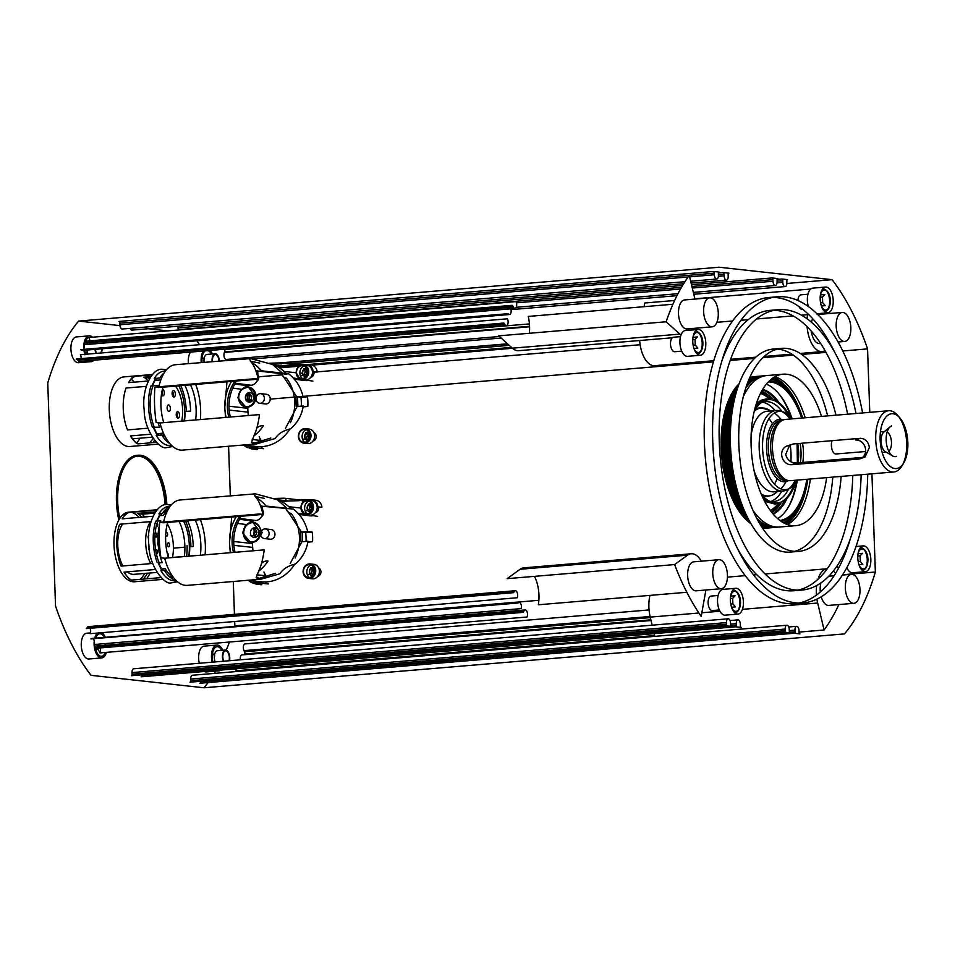 <?xml version="1.0" encoding="UTF-8"?>
<svg xmlns="http://www.w3.org/2000/svg" width="955" height="955" viewBox="0 0 955 955"><rect width="100%" height="100%" fill="white"/><g stroke="black" fill="none" stroke-linecap="round" stroke-linejoin="round"><path stroke-width="1.43" d="M157.79 521.036A34.201 17.095 85.2 0 0 154.841 541.664A34.201 17.095 85.2 0 0 159.175 562.901M162.207 568.917A34.201 17.095 85.2 0 0 163.281 570.529M168.462 575.769A34.201 17.095 85.2 0 0 173.583 577.644M188.804 556.192A34.201 17.095 85.2 0 0 189.317 545.46A34.201 17.095 85.2 0 0 183.575 521.108M172.688 577.536A34.201 17.095 85.2 0 0 173.309 577.286M184.339 556.574A34.201 17.095 85.2 0 0 184.852 545.83A34.201 17.095 85.2 0 0 179.11 521.478M167.758 510.125A34.201 17.095 85.2 0 0 167.006 509.958M160.774 520.785L155.701 521.179L160.774 520.785A34.929 17.465 85.2 0 0 160.261 522.325M157.3 521.036A34.929 17.465 -94.8 0 1 159.831 515.664L158.984 513.73L162.469 513.432A37.352 18.682 85.2 0 1 169.942 506.604M187.526 520.773A34.929 17.465 85.2 0 1 193.173 545.21A34.929 17.465 85.2 0 1 193.208 546.487L189.723 546.785A34.929 17.465 -94.8 0 1 189.209 556.037L189.448 556.144M175.923 580.306A37.352 18.682 85.2 0 1 164.463 570.422L160.977 570.72L161.693 568.953A34.929 17.465 -94.8 0 1 158.757 562.937L157.145 562.495A37.352 18.682 85.2 0 1 153.254 541.485A37.352 18.682 85.2 0 1 155.701 521.179M168.008 509.672A34.201 17.095 85.2 0 0 163.138 512.405L165.669 512.226M162.111 513.468A34.201 17.095 85.2 0 0 160.488 515.616M159.461 525.19A34.929 17.465 85.2 0 0 157.969 541.33A34.929 17.465 85.2 0 0 162.243 562.65L158.757 562.937M161.693 568.953L165.179 568.667A34.929 17.465 85.2 0 0 172.951 576.808M192.683 555.87A34.929 17.465 85.2 0 0 192.707 555.738L189.209 556.037M200.359 555.225A34.929 17.465 85.2 0 0 200.848 544.565A34.929 17.465 85.2 0 0 195.202 520.129M167.698 522.445A34.929 17.465 85.2 0 0 165.645 540.685A34.929 17.465 85.2 0 0 168.474 557.899M160.977 570.72A37.352 18.682 85.2 0 0 175.207 580.783L176.305 580.688M190.94 546.678A37.352 18.682 85.2 0 0 190.905 545.627A37.352 18.682 85.2 0 0 185.533 520.941M170.217 506.234L168.951 506.341A37.352 18.682 85.2 0 0 158.984 513.73M152.764 563.45L121.082 566.112A34.929 17.465 -94.8 0 1 116.797 544.792A34.929 17.465 -94.8 0 1 119.614 524.247L151.045 521.597M144.659 573.454A34.929 17.465 -94.8 0 1 140.087 579.363M162.947 579.375L134.536 581.762A34.929 17.465 -94.8 0 1 114.015 545.019A34.929 17.465 -94.8 0 1 128.686 512.155L157.097 509.767M173.416 548.158L184.888 547.191M172.509 557.433L184.351 556.443M147.44 573.215A34.929 17.465 -94.8 0 1 142.88 579.124M127.266 576.581A34.929 17.465 -94.8 0 0 131.468 580.091L161.037 577.596M124.019 572.129L124.938 573.179A36.541 18.276 85.2 0 0 127.791 577.226L126.752 575.984A34.929 17.465 -94.8 0 1 124.019 572.129L155.39 569.49M146.39 578.837A36.541 18.276 85.2 0 0 150.102 572.988M144.587 516.953A36.541 18.276 85.2 0 0 142.152 514.208L137.341 513.36A34.929 17.465 -94.8 0 1 141.817 517.18M131.468 580.091L129.45 579.005A36.541 18.276 85.2 0 1 127.791 577.226M142.152 514.208L154.662 513.157M137.341 513.36L155.51 511.844M164.833 511.056L167.101 510.865M156.859 510.054L129.104 512.453A34.929 17.465 -94.8 0 0 122.156 518.84L153.039 516.237M129.104 512.453L156.787 510.125M131.122 512.286A34.929 17.465 -94.8 0 1 139.036 517.419M122.156 518.84L122.992 517.431A36.541 18.276 85.2 0 1 127.134 512.549M151.045 521.573L119.614 524.247M167.579 510.495A34.929 17.465 85.2 0 0 163.329 515.378L159.831 515.664M163.627 522.039A42.856 21.428 -94.8 0 1 180.149 499.978L255.391 493.854L277.32 499.752L287.061 508.358M200.395 519.687A42.856 21.428 -94.8 0 1 205.337 545.054A42.856 21.428 -94.8 0 1 205.098 554.819M302.592 541.688L302.269 532.377L300.634 532.198L300.98 541.855L307.999 541.234C306.555 550.343 302.329 557.959 295.31 564.095C287.944 565.838 282.811 569.073 279.922 573.788L261.013 579.172L187.323 585.367A42.856 21.428 -94.8 0 1 164.702 558.221L160.906 557.804A80.853 40.42 85.2 0 1 159.664 522.373L163.46 522.791L262.983 514.423C261.121 506.413 258.912 500.945 256.37 498.021L253.839 493.783M261.013 579.172L258.375 579.196L256.191 577.644L258.901 570.457C261.181 565.849 262.959 558.973 264.225 549.853L164.702 558.221M301.852 541.76L290.177 563.534M275.565 573.31L257.253 578.945M230.274 552.706L229.498 543.025A42.044 36.23 -83.7 0 0 230.835 552.659M267.806 561.062A9.705 8.356 -83.7 0 1 268.009 561.086L267.806 561.062A9.705 8.356 -83.7 0 0 261.527 563.331M268.009 561.086A42.688 36.791 96.3 0 1 259.521 570.529A64.677 55.748 96.3 0 1 258.483 571.353M260.405 505.493A9.705 8.356 -83.7 0 0 263.103 506.341A9.705 8.356 -83.7 0 0 266.087 506.055A42.688 36.791 96.3 0 0 256.99 498.092A64.677 55.748 96.3 0 0 255.904 497.448M159.664 522.373L259.187 514.005L262.983 514.423M251.941 542.345L250.473 542.321L242.546 532.974L245.554 525.059L252.681 522.23L259.987 531.505C259.796 537.677 257.11 541.282 251.941 542.345M243.298 533.057A10.111 8.714 96.3 0 1 253.135 522.278A10.111 8.714 96.3 0 1 260.751 531.589A10.111 8.714 96.3 0 1 250.914 542.368A10.111 8.714 96.3 0 1 243.298 533.057M259.151 537.88L262.195 532.58L260.202 528.497M255.737 537.235L254.257 535.743M253.827 534.8L254.221 530.538M251.225 535.588A4.847 4.178 96.3 0 1 250.831 530.646A4.847 4.178 96.3 0 1 254.436 527.781A4.847 4.178 96.3 0 1 255.14 527.793A4.847 4.178 96.3 0 1 258.793 532.663A4.847 4.178 96.3 0 1 254.782 537.438A4.847 4.178 96.3 0 1 254.078 537.438A4.847 4.178 96.3 0 1 251.344 535.779M255.295 529.165L253.338 528.951L255.057 532.031L253.564 535.397L250.341 535.66L255.522 535.612L257.014 532.245L255.295 529.165L256.728 528.354M255.582 541.055A9.705 8.356 96.3 0 1 252.502 541.998A9.705 8.356 96.3 0 1 251.105 541.986A9.705 8.356 96.3 0 1 243.788 532.233A9.705 8.356 96.3 0 1 251.822 522.683A9.705 8.356 96.3 0 1 253.23 522.695A9.705 8.356 96.3 0 1 256.883 524.164M258.041 538.584A9.705 8.356 96.3 0 1 252.18 541.963A9.705 8.356 96.3 0 1 250.771 541.951A9.705 8.356 96.3 0 1 243.465 532.198A9.705 8.356 96.3 0 1 251.499 522.648A9.705 8.356 96.3 0 1 252.896 522.66A9.705 8.356 96.3 0 1 258.507 526.193M257.014 532.245L255.057 532.031M255.522 535.612L253.564 535.397M127.385 571.842A27.492 13.74 85.2 0 0 132.566 574.337A27.492 13.74 85.2 0 0 133.915 574.349L157.05 572.403M122.646 523.985A27.492 13.74 85.2 0 0 122.873 565.957M150.783 563.617A27.492 13.74 -94.8 0 1 150.556 521.645M167.28 523.961A27.492 13.74 -94.8 0 1 172.485 557.565M166.134 570.159A27.492 13.74 -94.8 0 1 164.845 571.042M155.928 533.081A2.017 1.015 85.2 0 0 155.82 533.069A2.017 1.015 85.2 0 0 154.985 535.075A2.017 1.015 85.2 0 0 156.071 537.104A2.017 1.015 85.2 0 0 156.166 537.104A2.017 1.015 85.2 0 0 157.014 535.098A2.017 1.015 85.2 0 0 155.928 533.081M156.357 553.721A2.017 1.015 85.2 0 0 156.656 553.84A2.017 1.015 85.2 0 0 156.751 553.84A2.017 1.015 85.2 0 0 157.599 551.835A2.017 1.015 85.2 0 0 156.513 549.805A2.017 1.015 85.2 0 0 156.405 549.805A2.017 1.015 85.2 0 0 155.737 550.498M158.996 562.459A2.017 1.015 85.2 0 0 158.446 560.991M149.016 546.296A2.017 1.015 85.2 0 0 148.55 548.361A2.017 1.015 85.2 0 0 149.469 550.116M148.777 535.301A2.017 1.015 85.2 0 0 148.144 536.889A2.017 1.015 85.2 0 0 148.682 538.895M168.092 556.598A2.017 1.015 85.2 0 0 168.247 554.425A2.017 1.015 85.2 0 0 167.256 553.064A2.017 1.015 85.2 0 0 167.197 553.064M168.438 542.786A2.017 1.015 85.2 0 0 168.343 542.786A2.017 1.015 85.2 0 0 167.495 544.792A2.017 1.015 85.2 0 0 168.581 546.821A2.017 1.015 85.2 0 0 168.677 546.821A2.017 1.015 85.2 0 0 169.524 544.816A2.017 1.015 85.2 0 0 168.438 542.786M165.681 534.872A2.017 1.015 85.2 0 0 166.671 536.197A2.017 1.015 85.2 0 0 166.767 536.197A2.017 1.015 85.2 0 0 167.614 534.203A2.017 1.015 85.2 0 0 166.528 532.174A2.017 1.015 85.2 0 0 166.421 532.174A2.017 1.015 85.2 0 0 165.836 532.651M156.238 526.157A2.017 1.015 85.2 0 0 156.739 526.456A2.017 1.015 85.2 0 0 156.847 526.456A2.017 1.015 85.2 0 0 157.682 525.023A2.017 1.015 85.2 0 0 157.169 522.815M158.005 542.154A2.017 1.015 85.2 0 0 158.22 545.329M263.103 506.341L293.388 509.063C300.825 515.008 305.576 522.516 307.653 531.577L312.201 532.078A42.688 36.791 96.3 0 1 312.536 541.736L307.868 542.13M293.388 509.063L266.087 506.055M312.201 532.078L305.719 532.627L305.934 535.516A41.554 35.812 96.3 0 1 306.077 539.372L306.066 541.401M302.269 532.377L305.719 532.627M307.653 531.577L300.634 532.198M247.811 580.282L261.181 581.762A42.044 36.23 -83.7 0 0 294.832 564.047M290.953 508.788A42.044 36.23 -83.7 0 0 277.332 499.763M236.243 516.679A42.044 36.23 -83.7 0 0 229.498 543.025L231.695 517.061M256.191 577.644A39 33.616 -83.7 0 0 259.7 578.479M295.131 557.983A39 33.616 -83.7 0 0 291.18 513.444A7.759 6.697 96.3 0 1 286.07 508.872M241.281 516.249A7.759 6.697 96.3 0 1 238.69 517.861A39 33.616 -83.7 0 0 233.533 552.432M256.191 577.274A39 33.616 -83.7 0 0 260.047 578.408M255.104 496.505L264.451 498.355M286.166 508.884L301.517 532.09M277.141 366.493L280.603 366.016A41.554 35.812 96.3 0 1 283.945 365.729L294.498 365.407M297.435 365.323L300.73 365.216M304.908 365.096L308.787 364.977M307.044 364.512L311.115 364.965A8.082 6.972 96.3 0 1 317.191 372.044L313.109 371.591A8.082 6.972 96.3 0 0 307.044 364.512A8.082 6.972 96.3 0 0 306.197 364.488L295.895 364.798M252.239 449.005A8.082 6.972 96.3 0 0 253.087 449.029L257.158 449.483A8.082 6.972 96.3 0 1 256.31 449.447L252.239 449.005A8.082 6.972 96.3 0 1 249.315 447.859M255.486 449.304A8.082 6.972 96.3 0 1 253.254 448.217M248.216 415.544L247.966 412.142A41.554 35.812 96.3 0 1 247.858 410.22A41.554 35.812 96.3 0 1 247.823 408.298L247.834 407.117M247.858 401.637L247.87 400.873M247.87 399.978L247.906 393.747M241.854 389.389A10.111 8.714 96.3 0 1 248.407 387.026L255.272 396.253C255.069 402.413 252.383 406.03 247.214 407.081L245.745 407.057L237.831 397.722L240.827 389.795L247.966 386.978L247.954 385.522M252.944 550.796L252.681 547.406A41.554 35.812 96.3 0 1 252.55 543.55L252.55 542.368M252.669 522.23L252.669 520.785M281.856 501.745L285.33 501.268A41.554 35.812 96.3 0 1 286.989 501.089A41.554 35.812 96.3 0 1 288.661 500.993L299.225 500.671M302.162 500.575L305.457 500.48M309.635 500.348L313.503 500.241M311.772 499.775L315.842 500.229A8.082 6.972 96.3 0 1 321.919 507.296L317.836 506.854A8.082 6.972 96.3 0 0 311.772 499.775A8.082 6.972 96.3 0 0 310.924 499.74L300.622 500.05M256.967 584.257A8.082 6.972 96.3 0 0 257.802 584.293L261.885 584.746A8.082 6.972 96.3 0 1 261.037 584.711L256.967 584.257A8.082 6.972 96.3 0 1 254.03 583.123M260.214 584.556A8.082 6.972 96.3 0 1 257.981 583.481M285.7 374.085L288.661 373.799C296.098 379.756 300.861 387.252 302.938 396.313L307.474 396.814L300.992 397.364L301.219 400.252A41.554 35.812 96.3 0 1 301.326 402.174A41.554 35.812 96.3 0 1 301.35 404.108L301.338 406.138M307.474 396.814A42.688 36.791 96.3 0 1 307.808 406.484L303.153 406.866M263.091 425.811A9.705 8.356 -83.7 0 1 263.282 425.835L263.091 425.811A9.705 8.356 -83.7 0 0 256.8 428.079M285.461 428.27L297.124 406.496L303.272 405.982C301.828 415.079 297.602 422.707 290.583 428.843C283.217 430.574 278.096 433.809 275.207 438.524L256.286 443.92L253.648 443.932L251.475 442.392L254.173 435.205C256.453 430.586 258.232 423.722 259.497 414.589L159.974 422.958A42.856 21.428 -94.8 0 0 182.596 450.115L256.286 443.92M288.661 373.799L261.36 370.791A9.705 8.356 -83.7 0 1 258.375 371.077A9.705 8.356 -83.7 0 1 255.677 370.23M270.838 438.047L252.526 443.681M225.559 417.442L224.783 407.761A42.044 36.23 -83.7 0 0 226.108 417.395M195.679 384.435A42.856 21.428 -94.8 0 1 200.61 409.791A42.856 21.428 -94.8 0 1 200.371 419.567M158.9 386.787A42.856 21.428 -94.8 0 1 175.422 364.714L250.676 358.591L272.605 364.5L282.334 373.107M258.268 379.171L254.46 378.753L154.937 387.121L158.745 387.539L258.268 379.171C256.394 371.161 254.197 365.693 251.643 362.757L249.112 358.519M263.282 425.835A42.688 36.791 96.3 0 1 254.794 435.265A64.677 55.748 96.3 0 1 253.755 436.089M251.177 362.184A64.677 55.748 96.3 0 1 252.263 362.828A42.688 36.791 96.3 0 1 261.36 370.791M154.937 387.121A80.853 40.42 85.2 0 0 156.178 422.54L159.974 422.958M248.407 387.026A10.111 8.714 96.3 0 1 256.024 396.337A10.111 8.714 96.3 0 1 246.199 407.117A10.111 8.714 96.3 0 1 240.314 403.368M247.691 393.376A4.847 4.178 96.3 0 1 248.718 392.78A4.847 4.178 96.3 0 1 250.294 392.517M246.641 400.455A4.847 4.178 96.3 0 1 245.769 397.71A4.847 4.178 96.3 0 1 247.608 393.436M246.378 400.563A4.847 4.178 96.3 0 1 248.348 392.744A4.847 4.178 96.3 0 1 250.115 392.493A4.847 4.178 96.3 0 1 253.755 396.743A4.847 4.178 96.3 0 1 250.819 401.9A4.847 4.178 96.3 0 1 249.052 402.139A4.847 4.178 96.3 0 1 246.497 400.718M249.231 402.151A4.847 4.178 96.3 0 1 246.868 400.754M253.123 403.595A9.705 8.356 96.3 0 1 249.601 406.209A9.705 8.356 96.3 0 1 246.068 406.699A9.705 8.356 96.3 0 1 238.786 398.199A9.705 8.356 96.3 0 1 244.659 387.885A9.705 8.356 96.3 0 1 248.193 387.408A9.705 8.356 96.3 0 1 253.648 390.714M249.279 406.173A9.705 8.356 96.3 0 1 245.745 406.663A9.705 8.356 96.3 0 1 238.464 398.163A9.705 8.356 96.3 0 1 244.337 387.849A9.705 8.356 96.3 0 1 247.87 387.372A9.705 8.356 96.3 0 1 255.152 395.871A9.705 8.356 96.3 0 1 249.279 406.173M249.171 399.465L246.092 400.67L251.129 399.679L251.845 396.015L249.482 393.567L247.524 393.353L249.888 395.8L249.171 399.465L251.129 399.679M251.845 396.015L249.888 395.8M195.644 419.961A34.929 17.465 85.2 0 0 196.121 409.301A34.929 17.465 85.2 0 0 190.475 384.865M162.983 387.181A34.929 17.465 85.2 0 0 160.918 405.421A34.929 17.465 85.2 0 0 163.747 422.647M158.053 422.755A34.929 17.465 85.2 0 0 159.616 427.219L152.418 427.231A37.352 18.682 85.2 0 1 148.526 406.221A37.352 18.682 85.2 0 1 150.986 385.916L158.148 385.343A34.929 17.465 85.2 0 0 157.623 386.894M169.763 443.49A37.352 18.682 85.2 0 1 161.837 434.991L156.25 435.456L156.978 433.701A34.929 17.465 -94.8 0 1 154.03 427.685M156.978 433.701L162.553 433.224A34.929 17.465 85.2 0 0 165.669 437.545M190.057 420.427A34.929 17.465 85.2 0 0 190.069 420.307L184.733 420.88M184.9 385.343A34.929 17.465 85.2 0 1 190.546 409.767A34.929 17.465 85.2 0 1 190.582 411.056L184.995 411.521A34.929 17.465 -94.8 0 1 184.494 420.773M186.213 411.426A37.352 18.682 85.2 0 0 186.189 410.375A37.352 18.682 85.2 0 0 180.817 385.677M152.585 385.784A34.929 17.465 -94.8 0 1 155.116 380.412L154.256 378.467L159.843 378.001A37.352 18.682 85.2 0 1 164.117 372.987M165.49 370.97L164.224 371.077A37.352 18.682 85.2 0 0 154.256 378.467M156.25 435.456A37.352 18.682 85.2 0 0 170.491 445.519L171.59 445.424M153.063 385.772A34.201 17.095 85.2 0 0 150.126 406.4A34.201 17.095 85.2 0 0 154.459 427.649M157.48 433.654A34.201 17.095 85.2 0 0 158.554 435.265M168.593 442.022A34.201 17.095 85.2 0 1 167.973 442.272A34.201 17.095 85.2 0 0 168.868 442.38M184.076 420.94A34.201 17.095 85.2 0 0 184.601 410.196A34.201 17.095 85.2 0 0 178.848 385.844M163.281 374.408A34.201 17.095 85.2 0 0 162.29 374.694A34.201 17.095 85.2 0 1 163.042 374.861M157.396 378.204A34.201 17.095 85.2 0 0 155.772 380.353M148.049 428.186L127.516 429.917A34.929 17.465 -94.8 0 1 123.243 408.585A34.929 17.465 -94.8 0 1 126.06 388.04L146.318 386.345M139.931 438.19A34.929 17.465 -94.8 0 1 136.553 443.001M158.232 444.123L129.82 446.51A34.929 17.465 -94.8 0 1 109.288 409.767A34.929 17.465 -94.8 0 1 123.959 376.903L152.37 374.503M153.122 438.369A34.929 17.465 -94.8 0 1 149.314 442.929M133.7 440.386A34.929 17.465 -94.8 0 0 137.902 443.884L156.31 442.344M130.465 435.922L131.372 436.984A36.541 18.276 85.2 0 0 134.225 441.031L133.187 439.789A34.929 17.465 -94.8 0 1 130.465 435.922L150.663 434.227M152.836 442.631A36.541 18.276 85.2 0 0 154.567 440.351M149.398 378.837A36.541 18.276 85.2 0 0 148.586 378.013L143.787 377.165A34.929 17.465 -94.8 0 1 148.264 380.985M137.902 443.884L135.885 442.81A36.541 18.276 85.2 0 1 134.225 441.031M148.586 378.013L149.935 377.894M160.476 377.01L162.064 376.879M143.787 377.165L150.783 376.58M161.455 375.685L162.672 375.578M152.132 374.79L135.538 376.258A34.929 17.465 -94.8 0 0 128.603 382.633L148.323 380.985M135.538 376.258L152.072 374.873M131.181 379.231A34.929 17.465 -94.8 0 1 134.309 382.155M128.603 382.633L129.426 381.224A36.541 18.276 85.2 0 1 133.569 376.354M146.33 386.321L126.06 388.04M161.013 379.433A34.929 17.465 85.2 0 0 160.691 379.935L155.116 380.412M158.148 385.343L150.986 385.916M158.291 423.495A27.492 13.74 -94.8 0 1 157.993 422.743M175.553 386.118A27.492 13.74 -94.8 0 1 181.713 421.131M161.467 394.331A3.235 1.612 85.2 0 0 161.61 394.666A3.235 1.612 85.2 0 0 162.995 395.812A3.235 1.612 85.2 0 0 164.284 393.89A3.235 1.612 85.2 0 0 163.83 390.511A3.235 1.612 85.2 0 0 162.446 389.365A3.235 1.612 85.2 0 0 162.398 389.377M172.187 392.41A3.235 1.612 85.2 0 0 174.013 397.029A3.235 1.612 85.2 0 0 175.29 395.203A3.235 1.612 85.2 0 0 173.464 390.583A3.235 1.612 85.2 0 0 172.187 392.41M177.976 418.111A3.235 1.612 85.2 0 0 178.143 418.111A3.235 1.612 85.2 0 0 179.492 414.912A3.235 1.612 85.2 0 0 177.749 411.665A3.235 1.612 85.2 0 0 177.594 411.665A3.235 1.612 85.2 0 0 176.245 414.864A3.235 1.612 85.2 0 0 177.976 418.111M161.67 413.491A3.235 1.612 85.2 0 0 161.395 411.45M168.868 411.402A3.235 1.612 85.2 0 0 169.023 411.402A3.235 1.612 85.2 0 0 170.372 408.203A3.235 1.612 85.2 0 0 168.641 404.956A3.235 1.612 85.2 0 0 168.486 404.956A3.235 1.612 85.2 0 0 167.125 408.155A3.235 1.612 85.2 0 0 168.868 411.402M172.903 396.349A3.235 1.612 85.2 0 0 173.201 395.382A3.235 1.612 85.2 0 0 172.485 391.443M161.884 395.131A3.235 1.612 85.2 0 0 161.98 391.287M161.777 394.976A5.253 2.626 85.2 0 0 161.801 392.207M172.795 396.194A5.253 2.626 85.2 0 0 172.413 391.61M177.021 417.419A3.235 1.612 85.2 0 0 176.615 412.524M176.926 417.275A5.253 2.626 85.2 0 0 176.544 412.691M297.876 406.436L297.542 397.113L300.992 397.364M297.542 397.113L295.919 396.934L296.253 406.591L297.124 406.52M302.938 396.313L295.919 396.934M243.095 445.03L256.453 446.498A42.044 36.23 -83.7 0 0 290.105 428.795M286.237 373.536A42.044 36.23 -83.7 0 0 272.605 364.5L272.617 364.512M231.528 381.415A42.044 36.23 -83.7 0 0 224.783 407.761L226.968 381.797M236.554 380.997A7.759 6.697 96.3 0 1 233.963 382.597A39 33.616 -83.7 0 0 227.397 407.546A39 33.616 -83.7 0 0 228.818 417.168M251.475 442.38A39 33.616 -83.7 0 0 254.973 443.216M290.404 422.719A39 33.616 -83.7 0 0 294.713 401.876A39 33.616 -83.7 0 0 286.452 378.18A7.759 6.697 96.3 0 1 281.343 373.608M230.358 417.049A39 33.616 -83.7 0 1 229.033 407.725A39 33.616 -83.7 0 1 235.575 382.812L233.963 382.597M250.377 361.241L259.724 363.091M281.45 373.62L296.79 396.838M293.281 378.12L295.931 378.968M294.188 378.108L312.906 381.129M251.463 442.01A39 33.616 -83.7 0 0 255.331 443.144M245.996 446.845L263.592 448.719L245.996 446.845L243.537 445.078M262.804 448.635L260.62 446.677M269.25 363.222L278.991 362.924L281.295 363.927M257.874 377.428A8.082 6.972 96.3 0 0 257.874 376.616L257.766 370.982M244.408 387.432L247.07 385.593L251.177 385.247L235.324 383.23M259.199 436.769A8.082 6.972 96.3 0 1 260.106 440.374L260.154 441.974M307.832 380.484L306.436 380.603A8.082 6.972 96.3 0 1 305.17 380.579L294.236 379.183M257.599 379.219A8.082 6.972 96.3 0 1 251.177 385.247M295.692 364.798L297.996 365.801M303.451 379.29A7.282 6.267 -83.7 0 0 308.775 371.626A7.282 6.267 -83.7 0 0 303.284 364.917L306.961 365.323A7.282 6.267 96.3 0 1 312.44 372.331A7.282 6.267 96.3 0 1 306.925 379.732M302.425 378.538A7.282 6.267 96.3 0 1 299.93 371.865A7.282 6.267 96.3 0 1 303.821 365.908M298.438 436.447A7.282 6.267 -83.7 0 0 303.917 443.144C300.586 442.499 298.712 440.255 298.33 436.411C298.712 431.385 301.112 428.807 305.516 428.676L309.181 429.082A7.282 6.267 96.3 0 1 314.661 436.399A7.282 6.267 96.3 0 1 308.632 443.562A7.282 6.267 96.3 0 1 307.594 443.55L303.917 443.144A7.282 6.267 -83.7 0 0 304.967 443.156A7.282 6.267 -83.7 0 0 310.996 435.385A7.282 6.267 -83.7 0 0 305.516 428.676A7.282 6.267 -83.7 0 0 304.466 428.664A7.282 6.267 -83.7 0 0 298.438 436.375M304.645 442.296A7.282 6.267 96.3 0 1 302.15 435.635A7.282 6.267 96.3 0 1 306.042 429.666M307.534 435.599L309.325 435.79L307.606 432.711L305.803 432.508L307.534 435.599L306.03 438.954L302.807 439.228L306.03 438.954M307.832 439.157L309.325 435.79M255.021 447.811A7.282 6.267 96.3 0 1 253.373 448.205A7.282 6.267 96.3 0 1 252.323 448.193L248.658 447.788A7.282 6.267 -83.7 0 0 249.709 447.811A7.282 6.267 -83.7 0 0 251.344 447.418M298.008 513.384L300.646 514.232M298.915 513.372L317.621 516.392M273.978 498.474L284.124 498.2L286.023 499.19M262.589 512.68A8.082 6.972 96.3 0 0 262.601 511.868L262.494 506.245M235.085 552.3A39 33.616 -83.7 0 1 240.302 518.076L238.69 517.861M249.136 522.683L251.786 520.857L255.904 520.511L240.039 518.493M250.711 582.096L268.319 583.971L250.711 582.096L248.252 580.33M267.531 583.887L265.335 581.941M312.548 515.748L311.163 515.867A8.082 6.972 96.3 0 1 309.898 515.831L298.963 514.435M263.926 572.021A8.082 6.972 96.3 0 1 264.822 575.638L264.881 577.226M300.407 500.062L302.723 501.065M262.327 514.482A8.082 6.972 96.3 0 1 255.904 520.511M308.167 514.554A7.282 6.267 -83.7 0 0 313.491 506.878A7.282 6.267 -83.7 0 0 308.011 500.169L311.676 500.575A7.282 6.267 96.3 0 1 317.167 507.594A7.282 6.267 96.3 0 1 311.64 514.996M307.152 513.79A7.282 6.267 96.3 0 1 304.645 507.129A7.282 6.267 96.3 0 1 308.537 501.16M303.165 571.699A7.282 6.267 -83.7 0 0 308.644 578.408C305.302 577.763 303.439 575.519 303.045 571.675C303.439 566.649 305.827 564.071 310.232 563.939L313.909 564.345A7.282 6.267 96.3 0 1 319.388 571.651A7.282 6.267 96.3 0 1 313.359 578.826A7.282 6.267 96.3 0 1 312.309 578.814L308.644 578.408A7.282 6.267 -83.7 0 0 309.695 578.42A7.282 6.267 -83.7 0 0 315.723 570.648A7.282 6.267 -83.7 0 0 310.232 563.939A7.282 6.267 -83.7 0 0 309.193 563.928A7.282 6.267 -83.7 0 0 303.165 571.627M309.372 577.56A7.282 6.267 96.3 0 1 306.877 570.887A7.282 6.267 96.3 0 1 310.769 564.93M312.261 570.851L314.052 571.054L312.321 567.974L310.53 567.771L312.261 570.851L310.757 574.218L307.534 574.48L310.757 574.218M312.548 574.409L314.052 571.054M259.748 583.075A7.282 6.267 96.3 0 1 258.101 583.469A7.282 6.267 96.3 0 1 257.05 583.457L253.385 583.051A7.282 6.267 -83.7 0 0 254.436 583.063A7.282 6.267 -83.7 0 0 256.059 582.681M208.083 682.562A210.207 105.11 -94.8 0 1 203.952 687.779L91.023 675.328A210.207 105.11 -94.8 0 1 55.545 606.115L47.75 382.991A210.207 105.11 -94.8 0 1 78.644 321.083L719.151 267.221L832.08 279.672A210.207 105.11 -94.8 0 1 867.558 348.885L869.778 412.345M86.225 628.581A1.612 0.812 85.2 0 0 86.344 628.593A1.612 0.812 85.2 0 0 86.821 628.187L87.084 627.662A4.047 2.017 85.2 0 1 88.29 626.635L515.282 590.727A4.047 2.017 85.2 0 1 517.407 593.246A4.047 2.017 85.2 0 1 517.168 597.758L90.164 633.666A4.047 2.017 85.2 0 0 90.104 628.271M515.282 590.727A4.047 2.017 85.2 0 0 514.088 591.754L513.826 592.279A1.612 0.812 -94.8 0 1 513.348 592.685A1.612 0.812 -94.8 0 1 513.229 592.673M90.904 638.871A1.612 0.812 85.2 0 0 91.119 638.907A1.612 0.812 85.2 0 0 91.405 638.764A4.047 2.017 85.2 0 1 92.146 638.406L519.138 602.498A4.047 2.017 85.2 0 1 521.096 604.467A4.047 2.017 85.2 0 1 521.346 608.598L94.354 644.506A4.047 2.017 85.2 0 0 93.065 638.74M519.138 602.498A4.047 2.017 85.2 0 0 518.41 602.856A1.612 0.812 -94.8 0 1 518.123 602.999A1.612 0.812 -94.8 0 1 517.908 602.963M203.952 687.779L844.459 633.917A210.207 105.11 -94.8 0 0 875.353 572.009L871.927 473.823M788.735 626.993L796.649 626.325A4.047 2.017 85.2 0 1 799.025 630.587L799.084 632.198A1.612 0.812 -94.8 0 0 799.359 633.356A1.612 0.812 -94.8 0 0 799.956 633.893L794.25 633.261L199.798 683.255A1.612 0.812 85.2 0 0 199.87 683.255A1.612 0.812 85.2 0 0 200.359 682.849A1.612 0.812 85.2 0 0 200.55 681.727L786.753 632.437M796.649 626.325A4.047 2.017 85.2 0 0 794.954 630.133L795.014 631.744A1.612 0.812 -94.8 0 1 794.811 632.855A1.612 0.812 -94.8 0 1 794.333 633.261A1.612 0.812 -94.8 0 1 794.25 633.261L199.87 683.255M190.009 682.18A1.612 0.812 85.2 0 0 190.093 682.18A1.612 0.812 85.2 0 0 190.57 681.763A1.612 0.812 85.2 0 0 190.773 680.652L785.225 630.67A1.612 0.812 -94.8 0 1 785.034 631.78A1.612 0.812 -94.8 0 1 784.544 632.186A1.612 0.812 -94.8 0 1 784.473 632.186L190.009 682.18M784.473 632.186L790.179 632.819A1.612 0.812 -94.8 0 1 789.582 632.282A1.612 0.812 -94.8 0 1 789.308 631.112L789.248 629.5A4.047 2.017 85.2 0 0 786.872 625.25L192.421 675.245A4.047 2.017 85.2 0 0 190.714 679.041L190.773 680.652M730.05 620.535L737.964 619.867A4.047 2.017 85.2 0 1 740.34 624.116L740.4 625.728A1.612 0.812 -94.8 0 0 740.674 626.898A1.612 0.812 -94.8 0 0 741.271 627.423L735.565 626.802L141.113 676.785A1.612 0.812 85.2 0 0 141.197 676.785A1.612 0.812 85.2 0 0 141.674 676.379A1.612 0.812 85.2 0 0 141.865 675.269L728.068 625.967M737.964 619.867A4.047 2.017 85.2 0 0 736.269 623.663L736.329 625.274A1.612 0.812 -94.8 0 1 736.126 626.385A1.612 0.812 -94.8 0 1 735.648 626.802A1.612 0.812 -94.8 0 1 735.565 626.802L141.197 676.785M131.336 675.71A1.612 0.812 85.2 0 0 131.408 675.71A1.612 0.812 85.2 0 0 131.897 675.304A1.612 0.812 85.2 0 0 132.088 674.182L726.54 624.2A1.612 0.812 -94.8 0 1 726.349 625.31A1.612 0.812 -94.8 0 1 725.872 625.716A1.612 0.812 -94.8 0 1 725.788 625.716L131.336 675.71M131.408 675.71L725.824 625.728L731.494 626.349A1.612 0.812 -94.8 0 1 730.897 625.812A1.612 0.812 -94.8 0 1 730.623 624.654L730.563 623.042A4.047 2.017 85.2 0 0 728.188 618.792L133.736 668.775A4.047 2.017 85.2 0 0 132.029 672.583L132.088 674.182M234.691 621.514L234.846 625.871A210.207 105.11 -94.8 0 1 234.691 626.42M232.674 632.867A210.207 105.11 -94.8 0 1 232.101 634.609M229.475 642.023A210.207 105.11 -94.8 0 1 226.251 650.128M215.699 671.126A210.207 105.11 -94.8 0 1 214.326 673.394M234.846 625.871L538.871 600.301M650.868 619.819L244.707 653.972A1.612 0.812 85.2 0 0 244.886 652.874A1.612 0.812 85.2 0 0 244.611 651.74L650.343 617.622M649.066 609.935L245.041 643.909A4.047 2.017 85.2 0 0 243.418 646.368A4.047 2.017 85.2 0 0 244.038 650.63L244.611 651.74M651.035 620.523L241.985 654.915A4.047 2.017 85.2 0 0 240.397 659.81M654.617 635.564L235.778 670.78A1.612 0.812 85.2 0 0 236.04 669.646A1.612 0.812 85.2 0 0 235.909 668.822M228.579 446.248L230.31 495.752M233.295 581.511L234.441 614.351M247.87 401.005L252.562 400.599M85.174 341.245A1.612 0.812 85.2 0 0 85.079 341.245A1.612 0.812 85.2 0 0 84.625 341.615L511.629 305.707A1.612 0.812 -94.8 0 1 512.083 305.337A1.612 0.812 -94.8 0 1 512.178 305.337A1.612 0.812 -94.8 0 1 512.763 305.875L85.759 341.783A1.612 0.812 85.2 0 0 85.604 341.532M85.759 341.783L86.32 342.881A4.047 2.017 85.2 0 0 88.003 344.23L515.008 308.322A4.047 2.017 85.2 0 0 516.631 305.863A4.047 2.017 85.2 0 0 516.01 301.601L89.006 337.509A4.047 2.017 85.2 0 1 89.71 340.851M507.809 313.729A1.612 0.812 -94.8 0 1 507.857 313.718A1.612 0.812 -94.8 0 1 508.323 313.944L81.318 349.852A1.612 0.812 85.2 0 0 80.853 349.626A1.612 0.812 85.2 0 0 80.805 349.637M81.318 349.852A4.047 2.017 85.2 0 0 82.476 350.425L509.481 314.517A4.047 2.017 85.2 0 0 510.877 308.823L83.885 344.731A4.047 2.017 85.2 0 1 83.682 349.387M76.806 358.961A1.612 0.812 85.2 0 0 76.77 358.973A1.612 0.812 85.2 0 0 76.245 359.474L503.249 323.566A1.612 0.812 -94.8 0 1 503.774 323.065A1.612 0.812 -94.8 0 1 503.81 323.065A1.612 0.812 -94.8 0 1 504.443 323.602L77.439 359.498A1.612 0.812 85.2 0 0 77.367 359.378M77.439 359.498L77.737 360.083A4.047 2.017 85.2 0 0 79.42 361.432L506.425 325.524A4.047 2.017 85.2 0 0 508.048 323.065A4.047 2.017 85.2 0 0 507.427 318.803L80.423 354.711A4.047 2.017 85.2 0 1 81.091 358.603M78.644 321.083L119.972 325.631M148.168 328.747L167.686 330.896M777.095 279.421L781.882 279.015A1.612 0.812 -94.8 0 1 782.467 279.552A1.612 0.812 -94.8 0 1 782.754 280.71L782.802 282.322A4.047 2.017 85.2 0 0 785.177 286.584A4.047 2.017 85.2 0 0 786.884 282.776L786.825 281.164A1.612 0.812 -94.8 0 1 787.027 280.054A1.612 0.812 -94.8 0 1 787.505 279.648A1.612 0.812 -94.8 0 1 787.589 279.648L787.421 279.66M681.488 287.336L178.513 329.63A1.612 0.812 85.2 0 0 178.239 328.46A1.612 0.812 85.2 0 0 177.642 327.923L682.586 285.461M691.504 284.709L772.094 277.941A1.612 0.812 -94.8 0 1 772.691 278.478A1.612 0.812 -94.8 0 1 772.965 279.636L773.025 281.248A4.047 2.017 85.2 0 0 775.4 285.497A4.047 2.017 85.2 0 0 777.095 281.701L777.048 280.09A1.612 0.812 -94.8 0 1 777.239 278.979A1.612 0.812 -94.8 0 1 777.728 278.562A1.612 0.812 -94.8 0 1 777.8 278.562L777.645 278.574M130.178 328.353A4.047 2.017 85.2 0 0 132.041 330.096L683.661 283.719M718.411 272.951L723.198 272.545A1.612 0.812 -94.8 0 1 723.795 273.082A1.612 0.812 -94.8 0 1 724.069 274.252L724.129 275.864A4.047 2.017 85.2 0 0 726.504 280.113A4.047 2.017 85.2 0 0 728.199 276.305L728.14 274.694A1.612 0.812 -94.8 0 1 728.343 273.584A1.612 0.812 -94.8 0 1 728.82 273.178A1.612 0.812 -94.8 0 1 728.904 273.178L728.749 273.19M714.292 273.166L119.829 323.16A1.612 0.812 85.2 0 0 119.554 321.99A1.612 0.812 85.2 0 0 118.957 321.453L713.421 271.471A1.612 0.812 -94.8 0 1 714.006 272.008A1.612 0.812 -94.8 0 1 714.292 273.166L714.34 274.777A4.047 2.017 85.2 0 0 716.716 279.039A4.047 2.017 85.2 0 0 718.423 275.231L718.363 273.619A1.612 0.812 -94.8 0 1 718.566 272.509A1.612 0.812 -94.8 0 1 719.043 272.103A1.612 0.812 -94.8 0 1 719.115 272.103L718.96 272.115M119.829 323.16L119.888 324.772A4.047 2.017 85.2 0 0 122.264 329.021L684.926 281.701M196.885 340.804A210.207 105.11 -94.8 0 1 199.5 344.695M529.571 326.276L224.7 351.918A1.612 0.812 85.2 0 0 224.903 350.724A1.612 0.812 85.2 0 0 224.568 349.53L529.428 323.9M224.7 351.918L224.437 352.431A4.047 2.017 85.2 0 0 224.198 356.955A4.047 2.017 85.2 0 0 226.323 359.474L499.405 336.506M230.179 360.107A1.612 0.812 85.2 0 0 230.155 359.832A1.612 0.812 85.2 0 0 230 359.164M95.906 648.29A1.612 0.812 85.2 0 0 95.966 648.29A1.612 0.812 85.2 0 0 96.443 647.884L96.944 646.893A4.047 2.017 85.2 0 1 98.138 645.866L525.143 609.959A4.047 2.017 85.2 0 1 527.267 612.477A4.047 2.017 85.2 0 1 527.029 617.002L100.024 652.91A4.047 2.017 85.2 0 0 100.132 647.944M525.143 609.959A4.047 2.017 85.2 0 0 523.949 610.985L523.447 611.976A1.612 0.812 -94.8 0 1 522.97 612.382A1.612 0.812 -94.8 0 1 522.898 612.382M212.129 662.185A12.94 6.47 -94.8 0 1 211.473 657.243A12.94 6.47 -94.8 0 1 216.904 645.067L204.072 646.153A12.94 6.47 85.2 0 0 198.64 658.317A12.94 6.47 85.2 0 0 199.297 663.259M204.239 671.484A12.94 6.47 85.2 0 0 206.244 671.926L219.077 670.852A12.94 6.47 -94.8 0 1 217.072 670.41M190.487 352.085A12.94 6.47 85.2 0 0 188.29 362.041A12.94 6.47 85.2 0 0 188.398 363.628M83.825 349.088A12.94 6.47 -94.8 0 1 83.765 348.026A12.94 6.47 -94.8 0 1 89.197 335.85L76.364 336.936A12.94 6.47 85.2 0 0 70.921 349.1A12.94 6.47 85.2 0 0 78.525 362.709L91.37 361.635A12.94 6.47 -94.8 0 1 88.552 360.656M90.45 632.902L86.702 633.213A12.94 6.47 85.2 0 0 81.27 645.389A12.94 6.47 85.2 0 0 88.875 658.998L101.708 657.911A12.94 6.47 -94.8 0 1 94.103 644.303A12.94 6.47 -94.8 0 1 94.235 640.817M119.447 518.947A49.314 24.663 -94.8 0 1 117.274 501.626A49.314 24.663 -94.8 0 1 138.009 455.213L137.162 455.284A49.314 24.663 85.2 0 0 116.438 501.685A49.314 24.663 85.2 0 0 118.826 519.998M138.009 455.213A49.314 24.663 -94.8 0 1 166.874 504.491M106.423 652.361A12.94 6.47 -94.8 0 1 101.719 657.911M93.984 360.202A12.94 6.47 -94.8 0 1 91.37 361.635M84.792 354.341A12.94 6.47 -94.8 0 1 83.945 350.306M201.23 362.542A12.94 6.47 -94.8 0 1 201.123 360.954A12.94 6.47 -94.8 0 1 203.331 351.01M220.975 670.076A12.94 6.47 -94.8 0 1 219.077 670.852M216.904 645.067A12.94 6.47 -94.8 0 1 222.706 650.26M221.703 650.343A11.317 5.658 85.2 0 0 217.048 646.678A11.317 5.658 85.2 0 0 212.285 657.327A11.317 5.658 85.2 0 0 212.977 662.113M212.213 652.85L214.756 655.906M214.982 661.349L214.72 661.958M210.124 350.437A12.94 6.47 -94.8 0 1 212.368 353.983M211.353 354.066A11.317 5.658 85.2 0 0 208.071 350.604M205.373 350.831A11.317 5.658 85.2 0 0 201.947 361.05A11.317 5.658 85.2 0 0 202.042 362.482M201.875 356.573L204.418 359.629M89.197 335.85A12.94 6.47 -94.8 0 1 92.468 337.222M89.675 337.461A11.317 5.658 85.2 0 0 89.328 337.461A11.317 5.658 85.2 0 0 85.58 341.198M85.461 341.544A11.317 5.658 85.2 0 0 84.732 344.66M84.756 350.234A11.317 5.658 85.2 0 0 85.687 354.269A11.317 5.658 -94.8 0 0 85.711 354.174M94.7 638.191A12.94 6.47 -94.8 0 1 97.446 633.058M101.767 632.699A12.94 6.47 -94.8 0 1 105.337 637.295M104.322 637.379A11.317 5.658 85.2 0 0 99.678 633.75A11.317 5.658 85.2 0 0 95.715 638.107M94.927 644.446A11.317 5.658 85.2 0 0 101.576 656.3A11.317 5.658 85.2 0 0 105.372 652.456M166.468 504.515A48.514 24.257 85.2 0 0 138.069 456.024A48.514 24.257 85.2 0 0 129.976 459.701A48.514 24.257 85.2 0 0 119.757 518.446M165.072 504.729A48.514 24.257 85.2 0 0 137.377 456.096M255.451 400.36L256.262 400.288M270.229 399.118L294.295 397.101M303.201 396.349L713.433 361.85M781.882 279.015L787.589 279.648M772.094 277.941L777.8 278.562M723.198 272.545L728.904 273.178M713.421 271.471L719.115 272.103M728.188 618.792A4.047 2.017 85.2 0 0 726.492 622.588L726.54 624.2M786.872 625.25A4.047 2.017 85.2 0 0 785.177 629.059L785.225 630.67M786.872 283.468L832.08 279.672M863.881 545.89A12.94 6.47 -94.8 0 1 870.817 558.866A12.94 6.47 -94.8 0 1 865.409 571.663A12.94 6.47 -94.8 0 1 864.776 571.663A12.94 6.47 -94.8 0 1 857.841 558.687A12.94 6.47 -94.8 0 1 863.248 545.89A12.94 6.47 -94.8 0 1 863.881 545.89M736.448 588.316A12.94 6.47 -94.8 0 1 743.384 601.28A12.94 6.47 -94.8 0 1 737.976 614.089A12.94 6.47 -94.8 0 1 737.344 614.077A12.94 6.47 -94.8 0 1 730.408 601.113A12.94 6.47 -94.8 0 1 735.816 588.304A12.94 6.47 -94.8 0 1 736.448 588.316M698.833 329.487A12.94 6.47 -94.8 0 1 705.769 342.451A12.94 6.47 -94.8 0 1 700.361 355.26A12.94 6.47 -94.8 0 1 699.729 355.248A12.94 6.47 -94.8 0 1 692.793 342.272A12.94 6.47 -94.8 0 1 698.201 329.475A12.94 6.47 -94.8 0 1 698.833 329.487M826.254 287.061A12.94 6.47 -94.8 0 1 833.202 300.037A12.94 6.47 -94.8 0 1 827.794 312.834A12.94 6.47 -94.8 0 1 827.161 312.822A12.94 6.47 -94.8 0 1 820.214 299.858A12.94 6.47 -94.8 0 1 825.621 287.049A12.94 6.47 -94.8 0 1 826.254 287.061M852.147 574.325A14.552 7.282 -94.8 0 1 859.954 588.913A14.552 7.282 -94.8 0 1 853.865 603.309A14.552 7.282 -94.8 0 1 853.161 603.309A14.552 7.282 -94.8 0 1 845.354 588.71A14.552 7.282 -94.8 0 1 851.43 574.313A14.552 7.282 -94.8 0 1 852.147 574.325M719.592 559.714A14.552 7.282 -94.8 0 1 727.4 574.301A14.552 7.282 -94.8 0 1 721.323 588.71A14.552 7.282 -94.8 0 1 720.607 588.698A14.552 7.282 -94.8 0 1 712.8 574.11A14.552 7.282 -94.8 0 1 718.876 559.702A14.552 7.282 -94.8 0 1 719.592 559.714M710.448 297.841A14.552 7.282 -94.8 0 1 718.255 312.428A14.552 7.282 -94.8 0 1 712.179 326.825A14.552 7.282 -94.8 0 1 711.463 326.825A14.552 7.282 -94.8 0 1 703.656 312.225A14.552 7.282 -94.8 0 1 709.732 297.829A14.552 7.282 -94.8 0 1 710.448 297.841M843.002 312.44A14.552 7.282 -94.8 0 1 850.81 327.028A14.552 7.282 -94.8 0 1 844.721 341.436A14.552 7.282 -94.8 0 1 844.017 341.424A14.552 7.282 -94.8 0 1 836.21 326.837A14.552 7.282 -94.8 0 1 842.286 312.428A14.552 7.282 -94.8 0 1 843.002 312.44M773.132 297.375A153.612 76.806 -94.8 0 1 776.463 297.602A153.612 76.806 -94.8 0 1 834.575 352.037M850.284 538.907A153.612 76.806 -94.8 0 1 798.846 603.059M867.737 474.169A153.612 76.806 -94.8 0 1 803.048 602.939L794.679 603.644A153.612 76.806 -94.8 0 1 787.147 603.536A153.612 76.806 -94.8 0 1 704.73 449.519A153.612 76.806 -94.8 0 1 768.93 297.494L777.298 296.79A153.612 76.806 -94.8 0 1 784.831 296.898A153.612 76.806 -94.8 0 1 862.592 412.942M803.048 602.939A153.612 76.806 -94.8 0 1 795.515 602.832A153.612 76.806 -94.8 0 1 713.099 448.814A153.612 76.806 -94.8 0 1 777.298 296.79M811.296 331.146A14.552 7.282 85.2 0 0 818.901 343.537A14.552 7.282 85.2 0 0 819.605 343.549L820.62 343.466M709.732 297.829L684.616 299.942A14.552 7.282 85.2 0 0 678.539 314.338A14.552 7.282 85.2 0 0 686.347 328.926A14.552 7.282 85.2 0 0 687.051 328.938L712.179 326.825M718.876 559.702L693.76 561.815A14.552 7.282 85.2 0 0 687.684 576.223A14.552 7.282 85.2 0 0 695.491 590.811A14.552 7.282 85.2 0 0 696.207 590.823L721.323 588.71M821.228 596.803A14.552 7.282 85.2 0 0 828.045 605.422A14.552 7.282 85.2 0 0 828.749 605.422L853.865 603.309M698.201 329.475L685.356 330.549A12.94 6.47 85.2 0 0 679.948 343.358A12.94 6.47 85.2 0 0 686.896 356.322A12.94 6.47 85.2 0 0 687.528 356.334L700.361 355.26M735.816 588.304L722.971 589.39A12.94 6.47 85.2 0 0 717.563 602.187A12.94 6.47 85.2 0 0 724.511 615.163A12.94 6.47 85.2 0 0 725.143 615.163L737.976 614.089M846.822 567.676A12.94 6.47 85.2 0 0 851.944 572.737A12.94 6.47 85.2 0 0 852.576 572.749L865.409 571.663M680.999 335.026A25.869 12.94 -94.8 0 1 679.853 334.107L666.124 321.775A210.207 105.11 -94.8 0 1 689.283 275.374L694.918 299.07M694.631 328.305A25.869 12.94 -94.8 0 1 693.963 329.833M705.888 590.011A25.869 12.94 -94.8 0 1 705.769 590.691L701.197 616.441A210.207 105.11 -94.8 0 1 674.612 564.572L687.564 555.177A25.869 12.94 -94.8 0 1 691.205 553.769A25.869 12.94 -94.8 0 1 701.328 561.182M833.321 571.09A25.869 12.94 -94.8 0 1 833.524 571.257L835.685 573.203M838.884 604.575A210.207 105.11 -94.8 0 1 824.093 629.99L817.671 603.023A25.869 12.94 -94.8 0 1 816.907 599.143M816.453 595.096A25.869 12.94 -94.8 0 1 816.656 585.558M817.958 579.303A25.869 12.94 -94.8 0 1 827.221 568.75A25.869 12.94 -94.8 0 1 827.257 568.75M820.942 582.908A14.552 7.282 85.2 0 0 820.321 591.993M825.036 350.676A25.869 12.94 -94.8 0 1 822.171 351.595A25.869 12.94 -94.8 0 1 807.094 326.658M807.082 318.791A25.869 12.94 -94.8 0 1 807.596 314.673L807.775 313.682M826.457 312.942A210.207 105.11 -94.8 0 1 826.851 313.729M812.645 318.636A14.552 7.282 85.2 0 0 811.511 322.301M846.572 550.211A12.94 6.47 85.2 0 0 845.653 552.647M858.975 564.823L862.842 564.5L860.3 561.433L860.109 555.858L862.461 553.339L858.044 553.709M858.175 561.612L860.3 561.433M857.817 556.049L860.109 555.858M825.621 287.049L812.789 288.135A12.94 6.47 85.2 0 0 808.36 306.531M821.36 305.982L825.227 305.66L822.685 302.604L822.494 297.029L824.845 294.51L820.429 294.88M820.56 302.783L822.685 302.604M820.202 297.22L822.494 297.029M861.147 474.731A140.683 70.336 -94.8 0 1 801.961 590.047A140.683 70.336 -94.8 0 1 795.073 589.951A140.683 70.336 -94.8 0 1 719.592 448.91A140.683 70.336 -94.8 0 1 778.385 309.683A140.683 70.336 -94.8 0 1 785.285 309.778A140.683 70.336 -94.8 0 1 856.002 413.503M737.403 548.397A140.683 70.336 85.2 0 0 786.693 590.656A140.683 70.336 85.2 0 0 793.593 590.751L801.961 590.047M797.759 590.154A140.683 70.336 85.2 0 0 852.779 475.435M847.634 414.207A140.683 70.336 85.2 0 0 776.916 310.482A140.683 70.336 85.2 0 0 774.218 310.28M778.385 309.683L770.017 310.387A140.683 70.336 85.2 0 0 721.693 361.527M842.764 350.974L867.558 348.885M842.644 574.755L875.353 572.009M777.477 349.053A101.875 50.937 -94.8 0 1 778.265 349.124A101.875 50.937 -94.8 0 1 827.627 415.891M832.772 477.118A101.875 50.937 -94.8 0 1 794.5 551.381M841.14 476.414A101.875 50.937 -94.8 0 1 798.714 551.381L790.334 552.086A101.875 50.937 -94.8 0 1 785.344 552.014A101.875 50.937 -94.8 0 1 730.694 449.877A101.875 50.937 -94.8 0 1 773.264 349.053L781.644 348.348A101.875 50.937 -94.8 0 1 786.634 348.42A101.875 50.937 -94.8 0 1 835.995 415.186M798.714 551.381A101.875 50.937 -94.8 0 1 793.712 551.31A101.875 50.937 -94.8 0 1 739.063 449.172A101.875 50.937 -94.8 0 1 781.644 348.348M826.636 477.631A75.994 37.997 -94.8 0 1 795.802 525.656A75.994 37.997 -94.8 0 1 792.065 525.608A75.994 37.997 -94.8 0 1 751.299 449.411A75.994 37.997 -94.8 0 1 783.064 374.193A75.994 37.997 -94.8 0 1 786.789 374.253A75.994 37.997 -94.8 0 1 821.491 416.404M743.336 396.588A75.994 37.997 -94.8 0 1 766.781 375.566L783.064 374.193M795.802 525.656L779.519 527.029A75.994 37.997 -94.8 0 1 775.794 526.981A75.994 37.997 -94.8 0 1 752.886 510.209M775.066 376.652A75.994 37.997 -94.8 0 1 805.208 417.765M768.62 381.606A69.858 34.929 -94.8 0 1 802.116 418.027M807.262 479.255A69.858 34.929 -94.8 0 1 780.331 520.762M806.808 479.303A69.536 34.762 -94.8 0 1 779.937 520.475M797.318 480.102A69.536 34.762 -94.8 0 1 777.668 518.637M766.352 384.149A69.536 34.762 -94.8 0 1 792.161 418.863M756.647 402.712A50.126 25.069 -94.8 0 1 757.625 402.437M762.448 402.246A50.126 25.069 -94.8 0 1 775.042 410.566M781.823 491.133A50.126 25.069 -94.8 0 1 770.792 501.447M766.005 502.067A50.126 25.069 -94.8 0 1 765.003 501.96M782.109 411.557A50.126 25.069 85.2 0 0 765.385 401.649A50.126 25.069 85.2 0 0 761.123 402.759M769.408 501.16A50.126 25.069 85.2 0 0 773.789 501.542A50.126 25.069 85.2 0 0 778.098 500.408A50.126 25.069 85.2 0 0 788.627 488.984M774.23 503.536A52.274 26.131 -94.8 0 1 771.938 503.213A52.274 26.131 -94.8 0 1 763.129 498.271M755.429 406.651A52.274 26.131 -94.8 0 1 762.794 400.527A52.274 26.131 -94.8 0 1 763.284 400.312A52.274 26.131 -94.8 0 1 765.492 399.608M772.476 399.906A52.274 26.131 -94.8 0 1 784.783 409.731A52.274 26.131 -94.8 0 1 787.899 414.577M793.82 485.033A52.274 26.131 -94.8 0 1 791.564 490.333A52.274 26.131 -94.8 0 1 781.059 502.079M795.742 482.478A51.797 25.904 -94.8 0 1 792.877 489.676A51.797 25.904 -94.8 0 1 781.859 501.745A51.797 25.904 -94.8 0 1 761.278 494.177M754.283 411.008A51.797 25.904 -94.8 0 1 764.275 400.873A51.797 25.904 -94.8 0 1 786.192 410.173A51.797 25.904 -94.8 0 1 790.215 416.786M751.143 434.812A40.42 20.21 -94.8 0 1 771.807 411.856M774.314 413.049A40.42 20.21 -94.8 0 1 780.76 419.245M790.239 445.09A40.42 20.21 -94.8 0 1 790.883 461.719M786.013 481.63A40.42 20.21 -94.8 0 1 780.677 488.817M778.409 490.416A40.42 20.21 -94.8 0 1 754.199 471.221M777.119 478.527A40.42 20.21 -94.8 0 1 774.481 484.233M768.966 418.612A40.42 20.21 -94.8 0 1 772.511 423.781M797.103 480.114A39.251 19.625 -94.8 0 1 789.69 488.411L787.111 489.784A40.42 20.21 -94.8 0 1 782.957 491.037A40.42 20.21 -94.8 0 1 760.085 457.934A40.42 20.21 -94.8 0 1 776.188 410.471A40.42 20.21 -94.8 0 1 780.486 411.02L783.255 411.939A39.251 19.625 -94.8 0 1 791.958 418.887M781.882 411.581A40.42 20.21 -94.8 0 1 790.083 419.042M789.69 488.411A39.251 19.625 -94.8 0 1 763.439 457.481A39.251 19.625 -94.8 0 1 783.255 411.939M795.24 480.27A40.42 20.21 -94.8 0 1 788.388 489.008M903.788 462.841L902.141 465.622A30.727 15.364 -94.8 0 1 893.785 471.985L790.513 480.663A30.727 15.364 -94.8 0 1 788.114 480.496L786.037 480.031A30.071 15.041 -94.8 0 1 771.354 455.571A30.071 15.041 -94.8 0 1 781.047 420.809L783.028 420.009A30.727 15.364 -94.8 0 1 785.368 419.436L888.628 410.757A30.727 15.364 -94.8 0 1 897.939 415.628L900.028 418.111A27.492 13.74 -94.8 0 1 907.25 436.256A27.492 13.74 -94.8 0 1 903.788 462.841A27.492 13.74 -94.8 0 1 880.737 446.009A27.492 13.74 -94.8 0 1 884.915 418.326A27.492 13.74 -94.8 0 1 900.028 418.111M800.111 443.371A30.071 15.041 -94.8 0 1 800.362 444.899A30.071 15.041 -94.8 0 1 800.362 462.65M788.114 480.496A30.727 15.364 -94.8 0 1 773.132 455.499A30.727 15.364 -94.8 0 1 783.028 420.009M802.522 443.168A30.727 15.364 -94.8 0 1 802.761 444.6A30.727 15.364 -94.8 0 1 802.809 462.435M893.785 471.985A30.727 15.364 -94.8 0 1 876.392 446.821A30.727 15.364 -94.8 0 1 888.628 410.757M898.989 416.977A30.727 15.364 -94.8 0 1 906.02 435.922A30.727 15.364 -94.8 0 1 902.952 464.118M862.628 457.409L796.279 462.984C790.847 462.948 787.314 460.107 785.678 454.449L789.606 445.317M786.801 446.069L793.342 443.944L860.324 438.309C865.242 438.536 868.262 441.568 869.408 447.406L865.099 456.956L860.491 458.651A9.705 8.32 69.8 0 1 858.605 459.069L791.623 464.703A9.705 8.32 69.8 0 1 782.014 456.979A9.705 8.32 69.8 0 1 786.801 446.069A9.705 8.32 69.8 0 1 788.687 445.663L793.342 443.944M860.324 438.309L855.668 440.028A9.705 8.32 69.8 0 1 865.278 447.74A9.705 8.32 69.8 0 1 860.491 458.651M896.339 456.371A15.519 7.759 -94.8 0 1 892.639 455.941A15.519 7.759 -94.8 0 1 886.264 441.783A15.519 7.759 -94.8 0 1 890.191 426.766A15.519 7.759 -94.8 0 1 891.648 425.906M888.795 451.369A10.35 5.169 85.2 0 0 891.421 441.353A10.35 5.169 85.2 0 0 887.159 431.923M832.115 440.685A7.95 3.975 85.2 0 0 831.399 444.194A7.95 3.975 85.2 0 0 831.769 448.575A7.95 3.975 85.2 0 0 836.055 453.983L865.588 451.5M890.191 426.766L883.721 432.209A10.35 5.169 85.2 0 0 881.107 442.225A10.35 5.169 85.2 0 0 885.357 451.655L892.639 455.941M768.286 381.952A69.536 34.762 -94.8 0 1 801.651 418.075M810.365 479.004A75.994 37.997 -94.8 0 1 787.505 524.57M686.848 592.279L538.322 604.778A25.869 12.94 85.2 0 0 534.466 576.354M691.205 553.769L523.746 567.843A25.869 12.94 85.2 0 0 520.117 569.264L507.153 578.658L674.612 564.572M649.961 595.383A25.869 12.94 85.2 0 0 650.224 617.109L652.146 625.179M654.163 633.654L654.808 636.364M799.084 632.091L824.093 629.99M674.624 300.491L644.721 303.01L644.076 306.686M639.623 340.529A25.869 12.94 85.2 0 0 654.712 365.681L713.767 360.715M340.923 312.536L628.02 288.398M508.323 313.944A4.047 2.017 85.2 0 0 509.481 314.517M504.443 323.602L504.741 324.187A4.047 2.017 85.2 0 0 506.425 325.524M666.124 321.775L498.677 335.85L512.393 348.181A25.869 12.94 85.2 0 0 518.708 350.688L672.344 337.772M529.333 333.271A25.869 12.94 85.2 0 0 528.246 316.427L672.917 304.263M512.763 305.875L513.324 306.985A4.047 2.017 85.2 0 0 515.008 308.322M730.205 360.441L754.522 358.4M762.89 357.695L793.318 355.129M801.687 354.424L826.003 352.383M810.711 289.043L694.858 298.784M308.31 504.001L310.029 507.093L308.525 510.448L305.302 510.722L310.327 510.65L311.819 507.284L310.1 504.204L308.31 504.001M310.327 510.65L308.525 510.448M310.029 507.093L311.819 507.284M303.583 368.749L305.302 371.829L303.809 375.184L300.586 375.458L305.6 375.387L307.104 372.032L305.373 368.94L303.583 368.749M305.6 375.387L303.809 375.184M305.302 371.829L307.104 372.032M693.927 348.408L697.795 348.086L695.252 345.03L695.061 339.443L697.413 336.924L692.996 337.294M692.769 339.634L695.061 339.443M693.127 345.209L695.252 345.03M731.542 607.237L735.422 606.914L732.879 603.858L732.676 598.284L735.028 595.765L730.611 596.135M730.384 598.475L732.676 598.284M730.754 604.038L732.879 603.858M97.613 648.421L95.237 651.071M87.275 352.132L84.9 354.794M84.852 343.896L85.628 344.576M765.504 375.721A75.994 37.997 85.2 0 0 764.227 375.781A75.994 37.997 85.2 0 0 751.967 381.176A75.994 37.997 85.2 0 0 745.748 388.076M802.654 417.98A75.994 37.997 85.2 0 0 773.848 377.368M751.764 381.343A75.672 37.842 -94.8 0 1 763.284 376.186L763.284 376.186M773.311 377.714A75.672 37.842 -94.8 0 1 776.702 379.398A75.672 37.842 -94.8 0 1 794.858 400.527M776.475 379.266A75.994 37.997 -94.8 0 1 791.003 394.367M746.464 385.927A75.994 37.997 -94.8 0 1 751 381.26A75.994 37.997 -94.8 0 1 763.737 375.828M772.87 378.013A75.672 37.842 -94.8 0 1 775.735 379.481A75.672 37.842 -94.8 0 1 783.769 386.023M775.508 379.35A75.994 37.997 -94.8 0 1 782.575 384.984M733.201 471.854A75.994 37.997 -94.8 0 1 732.497 468.081A75.994 37.997 -94.8 0 1 730.336 437.7M747.085 384.173A75.994 37.997 -94.8 0 1 750.033 381.332A75.994 37.997 -94.8 0 1 762.77 375.912M772.416 378.323A75.672 37.842 -94.8 0 1 774.768 379.565A75.672 37.842 -94.8 0 1 778.253 381.94M774.541 379.433A75.994 37.997 -94.8 0 1 777.848 381.714M737.26 490.142A75.994 37.997 -94.8 0 1 731.53 468.165A75.994 37.997 -94.8 0 1 731.279 418.994M747.622 382.716A75.994 37.997 -94.8 0 1 749.066 381.415A75.994 37.997 -94.8 0 1 761.815 375.995M771.974 378.658A75.672 37.842 -94.8 0 1 773.801 379.648A75.672 37.842 -94.8 0 1 774.815 380.269M773.574 379.517A75.994 37.997 -94.8 0 1 774.708 380.221M740.185 499.68A75.994 37.997 -94.8 0 1 730.563 468.237A75.994 37.997 -94.8 0 1 732.569 409.098M748.087 381.511A75.994 37.997 -94.8 0 1 748.099 381.499A75.994 37.997 -94.8 0 1 760.849 376.067M761.839 376.401A75.672 37.842 -94.8 0 1 762.484 376.425M771.521 379.004A75.672 37.842 -94.8 0 1 772.392 379.469M742.536 506.126A75.994 37.997 -94.8 0 1 729.596 468.32A75.994 37.997 -94.8 0 1 733.81 402.353M748.493 380.508A75.994 37.997 -94.8 0 1 759.882 376.151M761.362 376.497A75.672 37.842 -94.8 0 1 762.126 376.545M744.494 510.853A75.994 37.997 -94.8 0 1 728.629 468.404A75.994 37.997 -94.8 0 1 734.944 397.364M748.827 379.684A75.994 37.997 -94.8 0 1 758.915 376.234M760.884 376.616A75.672 37.842 -94.8 0 1 761.732 376.688M746.13 514.482A75.994 37.997 -94.8 0 1 727.662 468.487A75.994 37.997 -94.8 0 1 735.959 393.508M749.114 379.004A75.994 37.997 -94.8 0 1 757.948 376.318M760.407 376.736A75.672 37.842 -94.8 0 1 761.326 376.843M747.514 517.335A75.994 37.997 -94.8 0 1 726.695 468.571A75.994 37.997 -94.8 0 1 736.842 390.464M749.353 378.443A75.994 37.997 -94.8 0 1 756.981 376.401M759.941 376.867A75.672 37.842 -94.8 0 1 760.908 377.01M748.696 519.627A75.994 37.997 -94.8 0 1 725.728 468.642A75.994 37.997 -94.8 0 1 737.63 388.005M749.556 378.001A75.994 37.997 -94.8 0 1 756.014 376.473M759.464 377.01A75.672 37.842 -94.8 0 1 760.49 377.189M749.699 521.502A75.994 37.997 -94.8 0 1 724.761 468.726A75.994 37.997 -94.8 0 1 738.311 385.999M749.711 377.643A75.994 37.997 -94.8 0 1 755.047 376.557M758.986 377.177A75.672 37.842 -94.8 0 1 760.049 377.38M750.558 523.03A75.994 37.997 -94.8 0 1 723.795 468.81A75.994 37.997 -94.8 0 1 738.907 384.352M749.83 377.38A75.994 37.997 -94.8 0 1 754.08 376.64M758.521 377.344A75.672 37.842 -94.8 0 1 759.619 377.595M753.352 376.7A75.994 37.997 85.2 0 0 753.113 376.712A75.994 37.997 85.2 0 0 749.878 377.273M739.17 383.635A75.994 37.997 85.2 0 0 721.61 455.631A75.994 37.997 85.2 0 0 750.94 523.686M756.682 518.207A75.994 37.997 85.2 0 0 763.976 523.973A75.994 37.997 85.2 0 0 773.24 527.196A75.994 37.997 85.2 0 0 776.964 527.244A75.994 37.997 85.2 0 0 778.241 527.088M762.567 528.175A75.994 37.997 85.2 0 0 765.85 528.175A75.994 37.997 85.2 0 0 766.089 528.163M772.117 526.229A75.672 37.842 -94.8 0 1 771.067 526.659M786.18 524.068A75.994 37.997 85.2 0 0 807.799 479.219M766.805 528.091A75.994 37.997 -94.8 0 1 762.603 528.091A75.994 37.997 -94.8 0 1 762.496 528.079M772.583 526.36A75.672 37.842 -94.8 0 1 771.568 526.742M767.772 528.008A75.994 37.997 -94.8 0 1 763.57 528.008A75.994 37.997 -94.8 0 1 762.341 527.829M773.037 526.48A75.672 37.842 -94.8 0 1 772.058 526.826M768.739 527.924A75.994 37.997 -94.8 0 1 764.537 527.924A75.994 37.997 -94.8 0 1 762.126 527.506M773.49 526.587A75.672 37.842 -94.8 0 1 772.547 526.885M769.706 527.852A75.994 37.997 -94.8 0 1 765.504 527.84A75.994 37.997 -94.8 0 1 761.863 527.1M773.932 526.683A75.672 37.842 -94.8 0 1 773.049 526.945M770.673 527.769A75.994 37.997 -94.8 0 1 766.471 527.757A75.994 37.997 -94.8 0 1 761.529 526.599M774.35 526.766A75.672 37.842 -94.8 0 1 773.538 526.981M771.64 527.685A75.994 37.997 -94.8 0 1 767.438 527.685A75.994 37.997 -94.8 0 1 761.135 525.966M774.756 526.838A75.672 37.842 -94.8 0 1 774.028 527.005M772.607 527.602A75.994 37.997 -94.8 0 1 768.405 527.602A75.994 37.997 -94.8 0 1 760.658 525.214M784.401 522.242A75.672 37.842 -94.8 0 1 783.625 522.851M775.138 526.897A75.672 37.842 -94.8 0 1 774.505 527.029M786.55 521.108A75.994 37.997 -94.8 0 1 785.559 522.003M773.574 527.518A75.994 37.997 -94.8 0 1 769.372 527.518A75.994 37.997 -94.8 0 1 760.108 524.295A75.994 37.997 -94.8 0 1 760.096 524.295L760.108 524.295M786.657 521.048A75.672 37.842 -94.8 0 1 785.762 521.836A75.672 37.842 -94.8 0 1 784.115 523.113M789.403 519.126A75.994 37.997 -94.8 0 1 786.526 521.919M774.541 527.447A75.994 37.997 -94.8 0 1 770.339 527.435A75.994 37.997 -94.8 0 1 761.075 524.223A75.994 37.997 -94.8 0 1 759.44 523.185M789.761 518.828A75.672 37.842 -94.8 0 1 786.729 521.752A75.672 37.842 -94.8 0 1 784.616 523.364M793.51 515.103A75.994 37.997 -94.8 0 1 787.493 521.848M775.508 527.363A75.994 37.997 -94.8 0 1 771.306 527.351A75.994 37.997 -94.8 0 1 762.042 524.14A75.994 37.997 -94.8 0 1 758.664 521.836M794.512 513.886A75.672 37.842 -94.8 0 1 787.696 521.669A75.672 37.842 -94.8 0 1 785.106 523.603M775.973 526.993L775.973 526.993A75.672 37.842 -94.8 0 1 763.749 523.841M800.266 504.455A75.994 37.997 -94.8 0 1 788.46 521.764M776.475 527.279A75.994 37.997 -94.8 0 1 772.273 527.279A75.994 37.997 -94.8 0 1 763.009 524.056A75.994 37.997 -94.8 0 1 757.745 520.2M803.024 497.722A75.672 37.842 -94.8 0 1 788.663 521.597A75.672 37.842 -94.8 0 1 785.595 523.829M761.099 392.195A61.108 30.56 -94.8 0 1 772.01 399.536M760.466 393.448A59.89 29.951 -94.8 0 1 769.515 398.987M780.677 502.521A61.108 30.56 -94.8 0 1 771.139 511.582M771.855 512.489A62.588 31.3 85.2 0 0 781.62 502.103M773.025 399.799A62.588 31.3 85.2 0 0 761.648 391.18M778.301 503.476A59.89 29.951 -94.8 0 1 770.303 510.448M88.135 354.066A7.282 3.641 -94.8 0 1 86.774 350.067M102.054 348.778A7.282 3.641 -94.8 0 1 101.385 352.956M96.228 353.386A7.282 3.641 -94.8 0 1 94.867 349.387M95.273 349.351A6.47 3.235 85.2 0 0 96.837 353.338M100.776 353.004A6.47 3.235 85.2 0 0 101.648 348.814M204.048 362.303A7.282 3.641 -94.8 0 1 203.976 361.276A7.282 3.641 -94.8 0 1 207.032 354.424L215.126 353.744A7.282 3.641 -94.8 0 1 219.387 361.014M212.141 361.623A7.282 3.641 -94.8 0 1 212.07 360.596A7.282 3.641 -94.8 0 1 215.126 353.744M218.982 361.05A6.47 3.235 85.2 0 0 215.197 354.556A6.47 3.235 85.2 0 0 212.476 360.632A6.47 3.235 85.2 0 0 212.547 361.587M100.311 652.122A7.282 3.641 -94.8 0 1 97.541 648.159M97.159 646.535A7.282 3.641 -94.8 0 1 96.956 644.625A7.282 3.641 -94.8 0 1 96.956 644.279M105.157 645.282A7.282 3.641 -94.8 0 1 105.05 643.945A7.282 3.641 -94.8 0 1 105.05 643.598M105.456 643.563A6.47 3.235 85.2 0 0 105.456 643.98A6.47 3.235 85.2 0 0 105.563 645.246M111.986 644.709L111.986 644.709A6.47 3.235 85.2 0 0 111.819 643.037M112.224 643.002A7.282 3.641 -94.8 0 1 112.392 644.673M215.185 661.922A7.282 3.641 -94.8 0 1 214.326 657.553A7.282 3.641 -94.8 0 1 217.382 650.713L225.476 650.021A7.282 3.641 -94.8 0 1 229.749 657.685A7.282 3.641 -94.8 0 1 229.51 660.717M223.279 661.242A7.282 3.641 -94.8 0 1 222.419 656.873A7.282 3.641 -94.8 0 1 225.476 650.021M229.033 660.764A6.47 3.235 85.2 0 0 229.343 657.637A6.47 3.235 85.2 0 0 225.547 650.833A6.47 3.235 85.2 0 0 222.825 656.921A6.47 3.235 85.2 0 0 223.757 661.206M711.523 596.063A7.282 3.641 85.2 0 0 711.165 596.063A7.282 3.641 85.2 0 0 708.133 603.262A7.282 3.641 85.2 0 0 712.036 610.555A7.282 3.641 85.2 0 0 712.394 610.555A7.282 3.641 85.2 0 0 712.74 610.496M836.998 566.1A7.282 3.641 85.2 0 0 838.717 567.903M673.908 337.234A7.282 3.641 85.2 0 0 673.55 337.222A7.282 3.641 85.2 0 0 670.505 344.421A7.282 3.641 85.2 0 0 674.409 351.726A7.282 3.641 85.2 0 0 674.767 351.726A7.282 3.641 85.2 0 0 675.125 351.667M799.013 306.555A7.282 3.641 85.2 0 0 801.842 309.301A7.282 3.641 85.2 0 0 802.2 309.301A7.282 3.641 85.2 0 0 802.558 309.241M801.341 294.809A7.282 3.641 85.2 0 0 800.982 294.809A7.282 3.641 85.2 0 0 797.926 300.503M310.781 377.285A4.369 3.76 -83.7 0 0 313.861 371.674M312.763 369.669A4.369 3.76 -83.7 0 0 311.712 368.94M304.311 368.833A4.369 3.76 96.3 0 1 306.006 368.2A4.369 3.76 96.3 0 1 306.639 368.212A4.369 3.76 96.3 0 1 306.651 368.212L306.639 368.212M304.812 368.881A4.047 3.486 96.3 0 1 306.853 368.57M307.068 374.826A4.047 3.486 96.3 0 1 306.746 373.13M306.961 371.698A4.047 3.486 96.3 0 1 307.546 370.528M305.97 376.592A4.047 3.486 96.3 0 1 303.75 375.566M303.463 375.22A4.047 3.486 96.3 0 1 303.988 369.478M305.684 376.891L305.695 376.891A4.369 3.76 96.3 0 1 305.684 376.891A4.369 3.76 96.3 0 1 303.38 375.59M303.117 375.243A4.369 3.76 96.3 0 1 303.833 369.203M313.013 441.055A4.369 3.76 -83.7 0 0 316.224 436.447A4.369 3.76 -83.7 0 0 313.932 432.699M307.916 440.661L307.904 440.661A4.369 3.76 96.3 0 1 307.904 440.661A4.369 3.76 96.3 0 1 305.6 439.36M305.349 439.014A4.369 3.76 96.3 0 1 304.621 436.638A4.369 3.76 96.3 0 1 306.066 432.973M307.033 432.651A4.047 3.486 96.3 0 1 309.086 432.34M309.301 438.596A4.047 3.486 96.3 0 1 308.966 436.889M309.193 435.468A4.047 3.486 96.3 0 1 309.766 434.298M308.202 440.351A4.047 3.486 96.3 0 1 305.982 439.336M305.684 438.978A4.047 3.486 96.3 0 1 306.209 433.236M306.531 432.591A4.369 3.76 96.3 0 1 308.859 431.982A4.369 3.76 96.3 0 1 308.871 431.982L308.859 431.982M315.508 512.549A4.369 3.76 -83.7 0 0 318.588 506.938M317.478 504.932A4.369 3.76 -83.7 0 0 316.427 504.192M309.026 504.085A4.369 3.76 96.3 0 1 310.733 503.464A4.369 3.76 96.3 0 1 311.354 503.476A4.369 3.76 96.3 0 1 311.378 503.476L311.354 503.476M309.527 504.145A4.047 3.486 96.3 0 1 311.581 503.834M311.796 510.089A4.047 3.486 96.3 0 1 311.461 508.382M311.688 506.962A4.047 3.486 96.3 0 1 312.261 505.792M310.697 511.844A4.047 3.486 96.3 0 1 308.477 510.83M308.19 510.471A4.047 3.486 96.3 0 1 308.716 504.729M310.399 512.155L310.411 512.155A4.369 3.76 96.3 0 1 310.399 512.155A4.369 3.76 96.3 0 1 308.095 510.853M307.844 510.507A4.369 3.76 96.3 0 1 308.561 504.467M317.74 576.319A4.369 3.76 -83.7 0 0 320.952 571.711A4.369 3.76 -83.7 0 0 318.66 567.962M312.643 575.913L312.631 575.913A4.369 3.76 96.3 0 1 312.631 575.913A4.369 3.76 96.3 0 1 310.327 574.624M310.065 574.265A4.369 3.76 96.3 0 1 309.336 571.89A4.369 3.76 96.3 0 1 310.793 568.225M311.76 567.903A4.047 3.486 96.3 0 1 313.813 567.604M314.016 573.848A4.047 3.486 96.3 0 1 313.694 572.152M313.92 570.732A4.047 3.486 96.3 0 1 314.493 569.562M312.93 575.614A4.047 3.486 96.3 0 1 310.709 574.588M310.411 574.242A4.047 3.486 96.3 0 1 310.936 568.5M311.258 567.855A4.369 3.76 96.3 0 1 313.586 567.234A4.369 3.76 96.3 0 1 313.598 567.234L313.586 567.234M260.954 441.747A4.369 3.76 -83.7 0 0 259.724 438.082M256.716 381.451A4.369 3.76 -83.7 0 0 258.745 377.332A4.369 3.76 -83.7 0 0 257.802 374.67M265.669 576.999A4.369 3.76 -83.7 0 0 264.451 573.346M261.431 516.703A4.369 3.76 -83.7 0 0 263.461 512.596A4.369 3.76 -83.7 0 0 262.529 509.922M264.38 398.139A4.847 4.178 -83.7 0 0 260.727 393.663A4.847 4.178 -83.7 0 0 256.012 398.844A4.847 4.178 -83.7 0 0 259.665 403.308A4.847 4.178 -83.7 0 0 264.38 398.139M260.727 393.663L266.576 394.308A4.847 4.178 96.3 0 1 270.229 398.784A4.847 4.178 96.3 0 1 265.514 403.953L259.665 403.308M261.228 536.161A4.847 4.178 -83.7 0 0 264.392 538.572A4.847 4.178 -83.7 0 0 269.107 533.391A4.847 4.178 -83.7 0 0 265.454 528.927A4.847 4.178 -83.7 0 0 261.801 530.634M265.454 528.927L271.304 529.571A4.847 4.178 96.3 0 1 274.956 534.036A4.847 4.178 96.3 0 1 270.241 539.217L264.392 538.572M796.697 480.866A71.148 35.574 -94.8 0 1 788.006 507.666M794.19 512.262A71.148 35.574 -94.8 0 1 781.572 521.621M784.891 500.062A63.627 31.813 -94.8 0 1 772.846 513.695M787.278 497.901A63.627 31.813 -94.8 0 1 773.192 514.112M771.27 379.207A72.759 36.386 -94.8 0 1 802.319 418.015M753.591 379.959A72.759 36.386 -94.8 0 1 754.772 379.815L756.121 379.708M768.321 524.725L766.972 524.844A72.759 36.386 -94.8 0 1 765.779 524.904M807.476 479.243A72.759 36.386 -94.8 0 1 783.327 522.695M762.436 389.819A63.627 31.813 -94.8 0 1 776.594 401.267M762.711 389.365A63.627 31.813 -94.8 0 1 779.304 402.998M778.385 393.233A71.148 35.574 -94.8 0 1 791.432 418.206M769.706 380.556A71.148 35.574 -94.8 0 1 783.721 387.67M186.571 556.383A34.201 17.095 85.2 0 0 187.085 545.651A34.201 17.095 85.2 0 1 186.571 556.383M277.272 499.728L288.661 500.993M247.966 412.142L229.176 410.077M181.844 421.119A34.201 17.095 85.2 0 0 182.095 418.994A34.201 17.095 85.2 0 1 181.844 421.119M294.773 378.252L293.579 378.096M257.707 371.865L256.215 371.71M234.846 384.041L247.07 385.593M260.106 440.374L252.204 439.527M306.436 380.603L294.104 379.028M241.4 389.246L232.757 388.148M279.803 363.019L278.991 362.924M296.11 372.796L284.113 371.435M280.603 366.016L274.825 365.371M296.205 372.677A7.282 6.267 -83.7 0 0 299.834 378.825L296.098 372.641C296.492 367.627 298.879 365.049 303.284 364.917A7.282 6.267 -83.7 0 0 302.234 364.906A7.282 6.267 -83.7 0 0 296.205 372.605M296.504 372.569A6.47 5.575 96.3 0 1 301.864 365.658A6.47 5.575 96.3 0 1 307.665 371.638A6.47 5.575 96.3 0 1 302.305 378.55A6.47 5.575 96.3 0 1 296.504 372.569M298.724 436.339A6.47 5.575 96.3 0 1 304.084 429.428A6.47 5.575 96.3 0 1 309.886 435.396A6.47 5.575 96.3 0 1 304.538 442.308A6.47 5.575 96.3 0 1 298.724 436.339M307.868 364.667L306.197 364.488M272.545 364.476L283.945 365.729M229.009 406.221L247.823 408.298M299.5 513.515L298.306 513.36M262.434 507.129L260.942 506.962M239.562 519.293L251.786 520.857M311.163 515.867L298.831 514.291M285.33 501.268L279.552 500.635M284.53 498.271L283.707 498.188M312.595 499.931L310.924 499.74M264.822 575.638L256.919 574.791M300.825 508.048L288.84 506.699M246.127 524.51L237.485 523.412M252.681 547.406L233.903 545.341M304.526 514.088L300.825 507.905C301.207 502.879 303.606 500.301 308.011 500.169A7.282 6.267 -83.7 0 0 306.961 500.157A7.282 6.267 -83.7 0 0 300.932 507.941A7.282 6.267 -83.7 0 0 304.561 514.088M301.219 507.833A6.47 5.575 96.3 0 1 306.579 500.921A6.47 5.575 96.3 0 1 312.392 506.89A6.47 5.575 96.3 0 1 307.033 513.802A6.47 5.575 96.3 0 1 301.219 507.833M303.451 571.591A6.47 5.575 96.3 0 1 308.811 564.692A6.47 5.575 96.3 0 1 314.613 570.66A6.47 5.575 96.3 0 1 309.253 577.572A6.47 5.575 96.3 0 1 303.451 571.591M233.724 541.485L252.55 543.55M86.821 628.187L513.826 592.279M91.405 638.764L518.41 602.856M789.546 632.21L795.014 631.744M730.862 625.74L736.329 625.274M288.291 363.939L509.254 345.364M96.443 647.884L523.447 611.976M96.944 646.893L523.949 610.985M132.029 672.583L726.492 622.588M190.714 679.041L785.177 629.059M244.038 650.63L650.08 616.488M87.084 627.662L514.088 591.754M511.534 347.405L307.486 364.571M299.106 365.276L297.554 365.407M295.764 365.55L278.12 367.03M507.726 343.991L280.639 363.079M501.124 338.046L252.956 358.925M77.737 360.083L504.741 324.187M86.32 342.881L513.324 306.985M119.888 324.772L688.125 276.986M224.437 352.431L529.583 326.777M279.493 367.866L298.927 366.231M307.82 365.49L309.504 365.347M312.01 365.132L512.501 348.277M861.147 547.74A11.317 5.658 85.2 0 0 860.586 547.728A11.317 5.658 85.2 0 0 860.24 547.788M865.887 567.342A11.317 5.658 85.2 0 0 867.247 559.642A11.317 5.658 85.2 0 0 864.442 550.068M858.056 553.602A10.028 5.014 -94.8 0 1 862.305 548.934A10.028 5.014 -94.8 0 1 867.701 559.475A10.028 5.014 -94.8 0 1 862.998 568.905A10.028 5.014 -94.8 0 1 859.011 564.918M862.484 570.29L862.15 570.314A11.317 5.658 85.2 0 0 862.484 570.29C869.301 569.789 870.614 550.665 861.326 547.74L860.264 547.764M733.715 590.154A11.317 5.658 85.2 0 0 733.154 590.154A11.317 5.658 85.2 0 0 732.807 590.202M738.466 609.756A11.317 5.658 85.2 0 0 739.815 602.056A11.317 5.658 85.2 0 0 737.009 592.494M730.635 596.027A10.028 5.014 -94.8 0 1 734.873 591.36A10.028 5.014 -94.8 0 1 740.28 601.889A10.028 5.014 -94.8 0 1 735.565 611.319A10.028 5.014 -94.8 0 1 731.578 607.344M696.1 331.325A11.317 5.658 85.2 0 0 695.538 331.325A11.317 5.658 85.2 0 0 695.192 331.373M700.839 350.927A11.317 5.658 85.2 0 0 702.188 343.227A11.317 5.658 85.2 0 0 699.394 333.653M693.008 337.187A10.028 5.014 -94.8 0 1 697.257 332.519A10.028 5.014 -94.8 0 1 702.653 343.06A10.028 5.014 -94.8 0 1 697.95 352.49A10.028 5.014 -94.8 0 1 693.963 348.515M823.52 288.911A11.317 5.658 85.2 0 0 822.971 288.899A11.317 5.658 85.2 0 0 822.625 288.947L823.711 288.911C832.999 291.836 831.686 310.96 824.869 311.461L824.535 311.485M828.272 308.513A11.317 5.658 85.2 0 0 829.62 300.801A11.317 5.658 85.2 0 0 826.815 291.239M820.441 294.773A10.028 5.014 -94.8 0 1 824.69 290.105A10.028 5.014 -94.8 0 1 830.086 300.646A10.028 5.014 -94.8 0 1 825.383 310.065A10.028 5.014 -94.8 0 1 821.396 306.089M777.477 491.503L775.914 492.816A44.133 22.061 -94.8 0 1 772.595 494.941A44.133 22.061 -94.8 0 1 761.219 494.022M754.247 411.163A44.133 22.061 -94.8 0 1 757.613 409.003A44.133 22.061 -94.8 0 1 768.942 409.898L759.977 407.69L755.357 408.907M788.603 480.592A31.372 15.686 -94.8 0 1 787.099 481.308A31.372 15.686 -94.8 0 1 767.235 456.084A31.372 15.686 -94.8 0 1 777.621 419.734A31.372 15.686 -94.8 0 1 783.494 419.83M787.218 480.293L786.001 480.401A30.071 15.041 -94.8 0 1 768.978 455.762A30.071 15.041 -94.8 0 1 778.934 420.916A30.071 15.041 -94.8 0 1 780.963 420.463L782.169 420.355M797.723 443.574A30.071 15.041 -94.8 0 1 797.974 445.09A30.071 15.041 -94.8 0 1 797.986 462.841M791.623 464.703L796.279 462.984M858.605 459.069L862.198 457.743M782.754 280.71L777.084 281.188M772.965 279.636L691.921 286.452M724.069 274.252L718.399 274.73M689.629 276.855L714.34 274.777M687.564 555.177L520.117 569.264M807.596 314.673L801.472 315.186M793.104 315.89L756.551 318.97M748.171 319.674L740.937 320.283M732.557 320.987L716.883 322.301M679.853 334.107L512.393 348.181M817.671 603.023L742.441 609.35M719.963 611.236L701.841 612.764M698.881 613.014L650.224 617.109M789.284 630.61L794.954 630.133M730.599 624.14L736.269 623.663M718.375 276.341L724.129 275.864M516.464 302.819L680.509 289.031M692.291 288.04L773.025 281.248M777.06 282.811L782.802 282.322M250.867 582.12A7.282 6.267 -83.7 0 0 253.385 583.051L250.819 582.108M246.151 446.856A7.282 6.267 -83.7 0 0 248.658 447.788L246.104 446.856M781.202 502.294A62.111 31.049 -94.8 0 1 771.604 512.167M761.457 391.538A62.111 31.049 -94.8 0 1 772.583 399.679M171.196 505.028L166.552 504.515C156.202 503.965 146.127 525.429 148.92 545.269C148.837 565.599 164.32 584.746 170.85 582.956L177.511 581.762M161.419 569.634L158.029 562.734M156.656 521.096L159.569 515.067M166.468 369.764L161.825 369.251C151.475 368.702 141.412 390.165 144.205 410.017C144.109 430.335 159.592 449.495 166.122 447.692L172.783 446.498M156.692 434.382L153.313 427.482M151.929 385.832L154.853 379.804M132.542 438.811L152.322 437.151M162.648 436.28L164.511 436.125M285.7 374.097L258.375 371.077M279.397 362.948L296.098 364.822M284.124 498.2L300.825 500.074M86.344 628.593L513.348 592.685M91.119 638.907L518.123 602.999M85.079 341.245L512.083 305.337M76.77 358.973L503.774 323.065M95.966 648.29L522.97 612.382M190.093 682.18L784.509 632.186M279.576 362.96L507.511 343.8M80.853 349.626L507.857 313.718M258.698 376.807L281.904 374.861M299.894 373.345L302.401 373.13M306.877 372.76L307.629 372.689M313.956 372.163L316.415 371.961M317.179 371.889L640.113 344.731M844.721 341.436L838.072 341.997M829.704 342.702L828.988 342.761M827.794 312.834L816.955 313.741M856.026 546.487L863.248 545.89M735.052 612.716C741.88 612.203 743.181 593.091 733.894 590.166L732.831 590.178M697.437 353.875C704.253 353.374 705.566 334.262 696.279 331.325L695.204 331.349M828.797 576.211L834.073 575.769M842.441 575.065L851.43 574.313M817.17 314.541L842.286 312.428M780.474 502.593L775.066 504.121L764.621 501.244M756.396 403.476L761.278 400.193L766.22 398.892L771.795 399.5M792.877 489.676C789.809 495.872 785.953 500.062 781.309 502.246L776.415 503.536L771.938 503.213M763.284 400.312L767.653 399.25C774.445 398.904 780.629 402.544 786.192 410.173M762.997 496.146L767.438 496.493L772.058 495.275L775.914 492.816M767.247 411.223L776.188 410.471M782.957 491.037L774.028 491.789M797.091 443.633L797.377 462.9M884.509 431.553L880.438 431.887M831.399 444.194L831.769 448.575M882.169 452.515L886.24 452.169M770.709 410.937L768.942 409.898M822.171 351.595L800.206 353.445M791.838 354.15L764.179 356.478M755.811 357.182L730.611 359.295M827.221 568.75L765.098 573.979M756.718 574.683L753.579 574.946M745.21 575.65L727.424 577.142M690.668 281.224L716.716 279.039M691.122 283.086L726.504 280.113M516.213 307.295L677.978 293.698M693.33 292.397L775.4 285.497M511.068 309.623L676.964 295.68M693.784 294.259L785.177 286.584M764.227 375.781L753.113 376.712M776.964 527.244L765.85 528.175M719.342 609.97L712.394 610.555M711.165 596.063L718.124 595.478M844.411 553.148L845.497 553.052M681.727 351.142L674.767 351.726M673.55 337.222L680.497 336.638M800.982 294.809L807.93 294.224"/></g></svg>
